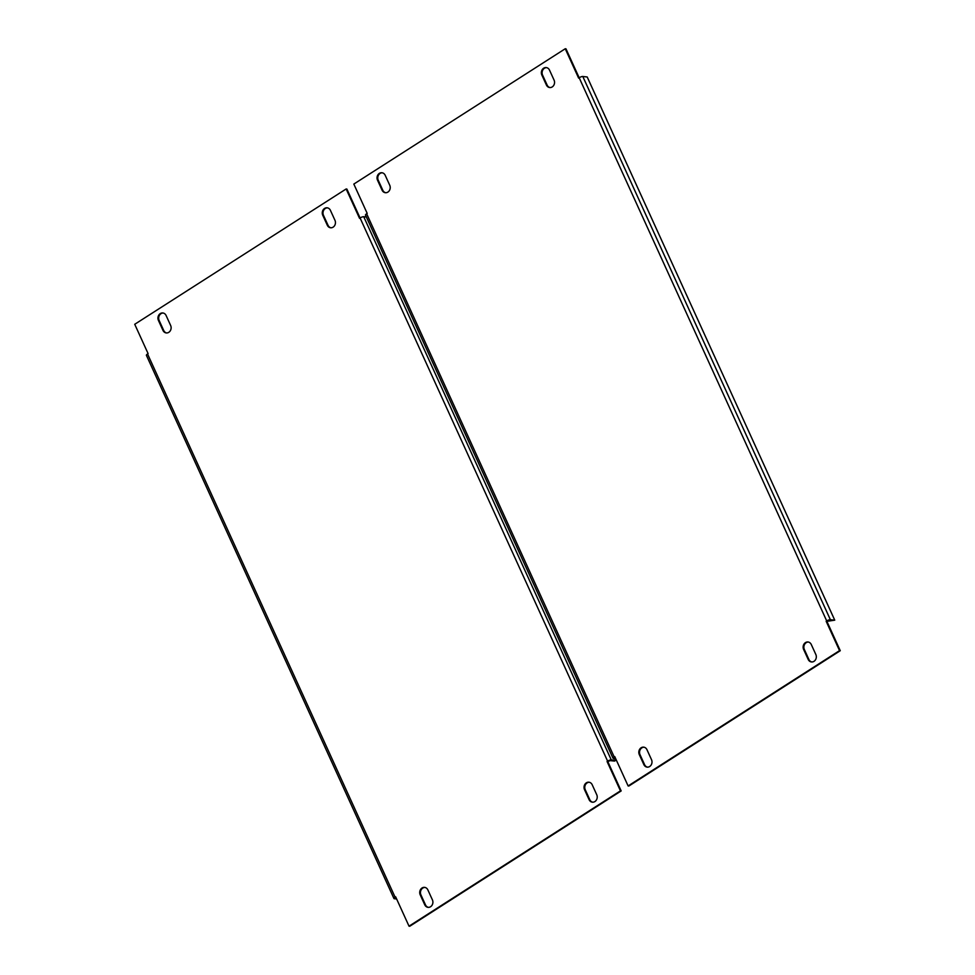 <?xml version="1.0" encoding="UTF-8"?>
<svg xmlns="http://www.w3.org/2000/svg" width="975" height="975" viewBox="0 0 975 975"><rect width="100%" height="100%" fill="white"/><g stroke="black" fill="none" stroke-linecap="round" stroke-linejoin="round"><path stroke-width="1.46" d="M422.041 887.993A5.021 4.314 -83.9 0 0 420.201 894.818L424.759 904.812A5.021 4.314 -83.9 0 0 428.049 907.347A5.021 4.314 -83.9 0 0 432.132 905.08A5.021 4.314 -83.9 0 0 432.425 899.901L427.867 889.907A5.021 4.314 -83.9 0 0 424.576 887.372A5.021 4.314 -83.9 0 0 422.041 887.993M424.942 887.433A5.021 4.314 -83.9 0 0 422.772 888.079A5.021 4.314 -83.9 0 0 420.932 894.904L425.49 904.885A5.021 4.314 -83.9 0 0 428.415 907.372M160.278 313.584A5.021 4.314 -83.9 0 0 158.425 320.409L162.983 330.403A5.021 4.314 -83.9 0 0 166.274 332.938A5.021 4.314 -83.9 0 0 170.357 330.671A5.021 4.314 -83.9 0 0 170.649 325.492L166.103 315.498A5.021 4.314 -83.9 0 0 162.801 312.963A5.021 4.314 -83.9 0 0 160.278 313.584M163.166 313.024A5.021 4.314 -83.9 0 0 160.997 313.67A5.021 4.314 -83.9 0 0 159.157 320.482L163.715 330.476A5.021 4.314 -83.9 0 0 166.64 332.962M586.365 782.828A5.021 4.314 -83.9 0 0 584.525 789.652L589.083 799.646A5.021 4.314 -83.9 0 0 592.373 802.181A5.021 4.314 -83.9 0 0 596.456 799.914A5.021 4.314 -83.9 0 0 596.749 794.735L592.191 784.741A5.021 4.314 -83.9 0 0 588.9 782.206A5.021 4.314 -83.9 0 0 586.365 782.828M589.266 782.267A5.021 4.314 -83.9 0 0 587.096 782.913A5.021 4.314 -83.9 0 0 585.256 789.738L589.802 799.719A5.021 4.314 -83.9 0 0 592.739 802.206M324.59 208.418A5.021 4.314 -83.9 0 0 322.749 215.243L327.308 225.237A5.021 4.314 -83.9 0 0 330.598 227.772A5.021 4.314 -83.9 0 0 334.681 225.505A5.021 4.314 -83.9 0 0 334.973 220.326L330.415 210.332A5.021 4.314 -83.9 0 0 327.125 207.797A5.021 4.314 -83.9 0 0 324.59 208.418M327.49 207.858A5.021 4.314 -83.9 0 0 325.321 208.492A5.021 4.314 -83.9 0 0 323.481 215.317L328.039 225.31A5.021 4.314 -83.9 0 0 330.964 227.784M614.872 758.66L615.652 760.39L614.555 761.085L610.179 760.622L607.803 761.585L621.173 790.932L409.756 926.25L409.025 926.177L395.643 896.829L395.094 897.183A2.864 0.829 155.5 0 0 393.949 898.523A2.864 0.829 155.5 0 0 394.375 898.731L396.63 898.974M607.803 761.585L607.072 761.512L620.453 790.859L621.173 790.932M393.949 898.523L146.408 355.327A2.864 0.829 -24.5 0 1 147.554 353.986L148.102 353.633L134.733 324.285L346.149 188.967L346.881 189.053L360.067 217.973L359.531 218.315L346.149 188.967M620.453 790.859L409.025 926.177M615.652 760.39L611.276 759.915A2.864 0.829 155.5 0 0 607.62 761.158L607.072 761.512M396.24 898.121L395.46 898.036M607.62 761.158L360.08 217.973A2.864 0.829 -24.5 0 1 363.724 216.718L366.368 217.011M641.136 747.776A5.021 4.314 -83.9 0 0 639.295 754.601L643.853 764.583A5.021 4.314 -83.9 0 0 647.144 767.13A5.021 4.314 -83.9 0 0 651.227 764.863A5.021 4.314 -83.9 0 0 651.519 759.683L646.961 749.69A5.021 4.314 -83.9 0 0 643.671 747.155A5.021 4.314 -83.9 0 0 641.136 747.776M644.036 747.216A5.021 4.314 -83.9 0 0 641.867 747.849A5.021 4.314 -83.9 0 0 640.027 754.674L644.585 764.668A5.021 4.314 -83.9 0 0 647.51 767.142M379.372 173.367A5.021 4.314 -83.9 0 0 377.52 180.192L382.078 190.174A5.021 4.314 -83.9 0 0 385.369 192.709A5.021 4.314 -83.9 0 0 389.452 190.454A5.021 4.314 -83.9 0 0 389.744 185.262L385.198 175.281A5.021 4.314 -83.9 0 0 381.895 172.746A5.021 4.314 -83.9 0 0 379.372 173.367M382.261 172.794A5.021 4.314 -83.9 0 0 380.092 173.44A5.021 4.314 -83.9 0 0 378.251 180.265L382.809 190.259A5.021 4.314 -83.9 0 0 385.734 192.733M805.46 642.61A5.021 4.314 -83.9 0 0 803.619 649.435L808.178 659.417A5.021 4.314 -83.9 0 0 811.468 661.952A5.021 4.314 -83.9 0 0 815.551 659.697A5.021 4.314 -83.9 0 0 815.843 654.517L811.285 644.524A5.021 4.314 -83.9 0 0 807.995 641.989A5.021 4.314 -83.9 0 0 805.46 642.61M808.36 642.037A5.021 4.314 -83.9 0 0 806.191 642.683A5.021 4.314 -83.9 0 0 804.351 649.508L808.897 659.502A5.021 4.314 -83.9 0 0 811.834 661.976M543.684 68.189A5.021 4.314 -83.9 0 0 541.844 75.014L546.402 85.008A5.021 4.314 -83.9 0 0 549.693 87.543A5.021 4.314 -83.9 0 0 553.776 85.288A5.021 4.314 -83.9 0 0 554.068 80.096L549.51 70.115A5.021 4.314 -83.9 0 0 546.219 67.58A5.021 4.314 -83.9 0 0 543.684 68.189M546.585 67.628A5.021 4.314 -83.9 0 0 544.416 68.274A5.021 4.314 -83.9 0 0 542.575 75.099L547.133 85.093A5.021 4.314 -83.9 0 0 550.058 87.567M613.043 758.306L365.503 215.109A2.864 0.829 -24.5 0 1 366.649 213.757L367.197 213.415L353.827 184.068L565.244 48.75L565.975 48.823L579.162 77.756A2.864 0.829 -24.5 0 1 582.818 76.501L587.206 76.976L834.746 620.161L826.898 621.367L840.267 650.715L628.851 786.033L628.119 785.947L614.737 756.6L614.189 756.953A2.864 0.829 155.5 0 0 613.043 758.306A2.864 0.829 155.5 0 0 613.47 758.513L615.725 758.757M826.898 621.367L826.166 621.282L839.548 650.63L840.267 650.715M839.548 650.63L628.119 785.947M565.244 48.75L578.626 78.097L579.174 77.744L826.715 620.941L826.166 621.282M615.335 757.892L614.555 757.807M834.746 620.161L830.371 619.698A2.864 0.829 155.5 0 0 826.715 620.941M420.932 894.904L420.201 894.818M159.157 320.482L158.425 320.409M585.256 789.738L584.525 789.652M323.481 215.317L322.749 215.243M147.554 353.986L395.094 897.183M611.276 759.915L363.724 216.718M328.039 225.31L327.308 225.237M589.802 799.719L589.083 799.646M163.715 330.476L162.983 330.403M425.49 904.885L424.759 904.812M640.027 754.674L639.295 754.601M378.251 180.265L377.52 180.192M804.351 649.508L803.619 649.435M542.575 75.099L541.844 75.014M366.649 213.757L614.189 756.953M830.371 619.698L582.818 76.501M547.133 85.093L546.402 85.008M808.897 659.502L808.178 659.417M382.809 190.259L382.078 190.174M644.585 764.668L643.853 764.583"/></g></svg>
